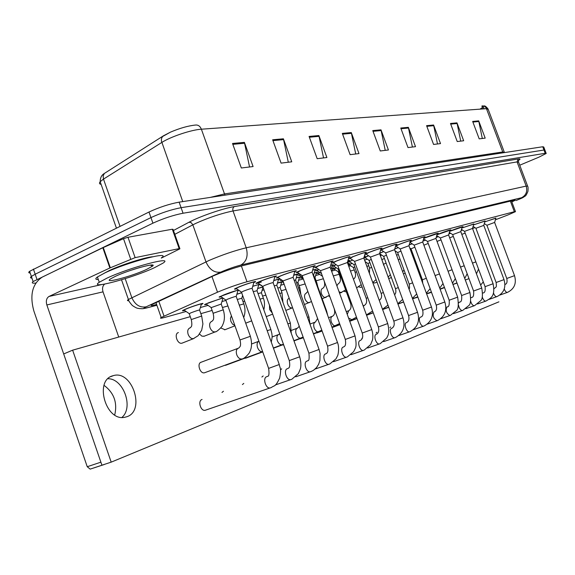 <?xml version="1.0" encoding="UTF-8"?>
<svg xmlns="http://www.w3.org/2000/svg" width="575" height="575" viewBox="0 0 575 575"><rect width="100%" height="100%" fill="white"/><g stroke="black" fill="none" stroke-linecap="round" stroke-linejoin="round"><path stroke-width="0.86" d="M380.212 255.631L381.678 255.056M364.593 260.144L367.159 259.095M349.442 264.931L348.349 265.183M348.27 264.974L352.008 263.314M334.233 269.129L332.939 269.215L336.195 267.727M318.363 273.506L317.026 273.585L319.671 272.349M301.789 278.077L300.416 278.149L302.393 277.193M283.719 283.044L283.051 282.914L283.568 282.627M206.533 304.362C204.7 304.829 204.161 304.829 204.908 304.348L222.662 297.857M184.553 310.421C182.606 310.917 182.045 310.91 182.872 310.392L185.804 309.027C192.798 306.065 205.649 302.105 202.544 303.844L201.272 304.491M409.17 244.914L412.103 243.764M394.752 248.939L398.18 247.573M379.68 253.726L402.96 317.795L393.817 321.123M379.687 253.187L383.654 251.555M365.067 257.701L363.831 257.974M363.91 257.708L368.489 255.71M349.816 261.841L348.479 261.927L352.633 260.065M333.888 266.175L332.508 266.247L336.044 264.629M317.235 270.696L315.819 270.76L318.672 269.416M299.805 275.432L298.339 275.482L300.459 274.447M281.549 280.399L280.032 280.428L281.362 279.745M261.869 285.732L260.834 285.61L261.309 285.344M221.152 296.808C219.226 297.304 218.665 297.289 219.47 296.772L238.33 289.944M473.563 224.847L485.034 221.109M461.862 227.987L473.786 224.092M449.686 231.258L451.648 230.453C458.677 227.757 462.487 226.507 463.069 226.694L462.092 227.204M437.014 234.672L439.214 233.759C446.444 230.985 450.347 229.705 450.922 229.914L449.93 230.438M423.811 238.23L426.269 237.202C433.701 234.348 437.712 233.033 438.287 233.27L437.273 233.802M410.04 241.946L412.778 240.788C420.433 237.842 424.544 236.505 425.112 236.763L424.084 237.31M396.103 246.193L395.521 246.344M395.672 245.827L398.705 244.526C406.597 241.493 410.823 240.12 411.384 240.415L410.327 240.968M381.477 250.103L380.521 250.333M380.65 249.902L384.014 248.429C392.157 245.302 396.498 243.901 397.052 244.217L395.974 244.785M366.203 254.186L364.852 254.481M364.938 254.193L368.668 252.511C377.071 249.277 381.541 247.839 382.08 248.199L380.981 248.781M350.232 258.455L348.809 258.52L352.612 256.773C361.294 253.431 365.901 251.965 366.426 252.36L365.305 252.95M333.514 262.919L332.048 262.969L335.8 261.244C344.784 257.787 349.535 256.277 350.046 256.716L348.888 257.32M315.998 267.598L314.482 267.634L318.176 265.923C324.76 263.199 335.11 259.936 332.875 261.28L331.696 261.898M297.627 272.507L296.053 272.521L299.69 270.839C306.453 268.029 317.292 264.629 314.863 266.074L313.655 266.707M278.329 277.668C276.539 278.127 275.993 278.127 276.704 277.66L280.262 276.007C287.213 273.096 298.59 269.56 295.952 271.105L294.709 271.759M258.038 283.087C256.134 283.576 255.573 283.568 256.349 283.058L259.828 281.434C266.973 278.429 278.94 274.735 276.065 276.402L274.793 277.064M236.677 288.794C234.643 289.311 234.054 289.297 234.923 288.736L238.302 287.155C245.647 284.05 258.261 280.183 255.127 281.98L253.812 282.663M484.826 221.821L495.866 218.227M495.406 219.787L508.264 214.834L515.488 211.65L514.345 211.708L246.998 281.757C237.18 284.539 227.348 288.018 217.508 292.201L161.18 317.493C159.512 318.55 160.957 318.457 165.499 317.213L186.099 311.499M472.549 228.57L474.979 227.635M484.143 224.113L484.768 223.876M200.359 307.539L208.035 305.404M221.957 301.537L225.946 300.43M262.092 290.397L263.982 289.872M280.765 285.214L284.158 284.273M298.59 280.262L303.147 278.997M315.625 275.533L319.693 274.404M331.926 271.005L335.534 270.006M348.766 266.333L350.721 265.787M395.169 251.354L395.614 251.182M347.782 263.63L349.37 263.458L348.321 263.997M331.394 268.13L333.795 267.734L332.731 268.288M314.252 272.845L317.537 272.205L316.444 272.773M296.29 277.79L300.538 276.877L299.424 277.459M277.452 282.986C281.721 281.606 283.489 281.197 282.756 281.772L281.613 282.361M257.672 288.456L262.904 286.846M236.871 294.213L241.644 292.668M223.33 298.317L222.856 298.547M448.917 233.881L450.606 233.249M436.217 237.396L438.287 236.612M422.977 241.069L425.464 240.113M364.406 255.997L365.312 256.019L364.241 256.579M347.983 260.418L349.693 260.245L348.594 260.82M330.769 265.068L333.363 264.665L332.242 265.248M312.699 269.955L316.272 269.287L315.122 269.891M293.724 275.109C297.591 273.887 299.137 273.563 298.368 274.138L297.189 274.749M273.772 280.535C278.508 279.004 280.449 278.566 279.587 279.227L278.386 279.853M252.756 286.257L259.706 284.237M260.029 284.46L258.635 285.207M238.891 290.332L237.877 290.835M461.114 230.518L462.458 230.014M480.003 109.149L482.454 107.575M484.136 108.855L483.316 106.663L481.879 106.044L482.964 108.934M35.808 283.029C32.308 283.446 31.409 282.957 33.127 281.563L152.921 223.172L150.952 217.594C161.266 212.865 171.307 209.559 181.089 207.69L543.972 150.018L544.978 150.226L543.972 150.018L181.089 207.69C171.307 209.559 161.266 212.865 150.952 217.594L35.176 274.217L150.952 217.594L148.99 212.024C159.282 207.259 169.33 203.967 179.127 202.148L542.735 146.762L543.749 146.984L544.877 149.974M30.202 273.039C28.498 272.96 28.304 272.377 29.605 271.307L31.366 276.431L35.176 274.217L31.366 276.431C30.058 277.488 30.245 278.048 31.941 278.106M232.523 143.47L241.327 167.986L253.093 166.549L244.397 142.377L232.523 143.47M249.557 166.98L244.397 142.377M272.643 139.782L281.082 163.12L291.748 161.812L283.403 138.798L272.643 139.782M288.298 162.236L283.403 138.798M309.077 136.44L317.184 158.7L326.895 157.514L318.881 135.542L309.077 136.44M323.538 157.924L318.881 135.542M342.319 133.393L350.11 154.668L358.994 153.583L351.289 132.566L342.319 133.393M355.724 153.978L351.289 132.566M472.657 121.426L479.198 138.862L485.185 138.129L478.709 120.872L472.657 121.426M482.303 138.482L478.709 120.872M450.484 123.467L457.233 141.551L463.673 140.76L456.981 122.87L450.484 123.467M460.726 141.127L456.981 122.87M426.585 125.659L433.572 144.447L440.515 143.599L433.6 125.012L426.585 125.659M437.496 143.973L433.6 125.012M400.761 128.031L407.998 147.581L415.509 146.661L408.351 127.334L400.761 128.031M412.412 147.042L408.351 127.334M372.765 130.597L380.269 150.973L388.427 149.974L381.002 129.842L372.765 130.597M385.243 150.37L381.002 129.842M504.203 151.922L488.218 109.415L486.457 108.682L201.379 129.21C200.165 126.277 198.296 124.876 195.78 125.019C188.399 125.731 179.953 128.117 170.444 132.157L163.401 135.829L104.291 173.485L103.148 175.993L103.493 179.105L100.187 181.714C100.222 177.819 101.595 175.073 104.291 173.485L163.113 136.009M225.069 195.155L224.509 193.919L502.737 151.972L486.457 108.682C485.588 106.72 484.164 105.793 482.188 105.908L483.402 106.9M29.605 271.307L148.99 212.024M511.843 201.947L515.293 200.208L514.151 200.208L242.312 265.743C232.408 268.388 222.539 271.867 212.693 276.18L151.692 304.678C150.053 305.821 151.534 305.799 156.141 304.621L156.623 304.498M152.921 223.172C163.243 218.471 173.291 215.151 183.058 213.232L545.208 153.281L546.2 153.468L538.883 157.183L519.735 165.212M486.91 225.285L494.622 222.432L514.524 275.655L506.769 278.48C507.481 281.966 506.87 283.964 504.936 284.474M484.804 221.893L495.923 218.062M461.804 234.363L465.161 233.127M461.1 230.568L462.501 230.05M475.927 228.282L483.776 225.386L504.016 279.63L496.124 282.498C496.707 288.061 496.311 286.458 494.069 288.7M473.541 224.918L485.092 220.929L483.783 225.328M464.521 231.394L472.506 228.447L493.098 283.748L485.07 286.673C485.53 290.763 484.847 292.862 483.029 292.977M461.84 228.074L473.85 223.919L472.513 228.39M461.452 229.368L464.499 231.337L485.07 286.673M452.669 234.636L460.791 231.639L481.749 288.039L473.577 291.015C474.001 295.277 473.326 297.412 471.55 297.419M449.664 231.351L462.156 227.017L460.805 231.574M449.348 232.422L452.64 234.571L473.577 291.015M440.335 238L448.608 234.952L469.94 292.495L461.624 295.528C462.005 299.985 461.337 302.148 459.619 302.033M436.986 234.78L450.002 230.244M436.741 235.599L440.313 237.935L461.624 295.528M449.664 237.806L453.33 236.426M448.902 233.939L450.656 233.278M437.036 241.399L441.025 239.861M436.195 237.461L438.33 236.641M423.89 245.194L428.217 243.441M422.956 241.133L425.514 240.149M410.866 251.016L411.7 250.7M396.577 255.185L398.331 254.495M395.19 251.397L395.665 251.217M381.872 259.627L384.409 258.455M380.233 255.688L381.735 255.092M367.928 263.551L369.897 262.588M364.622 260.223L367.217 259.131M353.402 267.634L354.761 266.915M349.298 264.831L352.072 263.357M347.825 263.731L348.4 263.796M338.265 271.889L338.948 271.443M334.082 269.028L336.267 267.777M331.358 268.23L332.81 268.079M318.205 273.405L319.75 272.399M314.554 277.689L314.992 277.711L316.811 282.749M314.223 272.938L316.53 272.557M301.631 277.969L302.486 277.258M296.607 282.713L297.936 282.498L299.783 287.644M296.269 277.876L299.51 277.236M277.79 288.018L280.09 287.514L281.973 292.768M277.43 283.072L281.707 282.131M258.038 293.595L261.395 292.761L263.321 298.137M257.65 288.542L262.962 287.011M237.274 299.482L241.795 298.267L243.757 303.765M236.85 294.299L241.68 292.768M211.126 307.647L221.224 304.053L223.215 309.673M206.353 304.24L206.001 303.995L208.711 302.73L222.87 297.994M206.001 303.995L211.068 307.474L213.124 313.274L223.272 309.824C225.005 315.718 224.739 320.879 222.489 325.292C222.719 326.312 216.322 332.451 215.28 331.854L215.115 331.89C212.98 332.048 211.284 330.647 210.04 327.692C209.135 324.487 209.674 322.41 211.636 321.461L211.959 321.36C212.52 320.203 214.712 320.613 213.124 313.274L213.174 313.433M189.247 313.799L190.749 312.893C196.377 310.744 199.324 309.824 199.597 310.126L201.631 315.891M184.374 310.299L183.986 310.033L186.623 308.797C192.79 306.188 204.125 302.694 201.387 304.232M183.986 310.033L189.182 313.612L191.281 319.563L201.688 316.056L202.91 323.948L201.674 330.187L198.167 335.678L193.423 338.639C191.18 338.819 189.419 337.388 188.14 334.363C187.227 331.071 187.802 328.929 189.879 327.937L190.153 327.915C190.418 326.808 192.92 327.973 191.281 319.563L191.338 319.729M106.907 278.171C129.713 267.397 174.592 255.566 163.084 263.091L154.445 267.706C132.315 278.048 87.659 290.059 99.259 282.268L106.907 278.171M98.296 279.507C95.328 279.587 95.033 278.738 97.419 276.97L105.045 272.823C127.808 261.956 172.737 250.305 161.28 257.959M146.517 269.452C131.438 276.518 101.502 284.352 110.997 278.631L115.525 276.273C129.727 269.574 158.175 261.877 152.454 266.175L146.517 269.452M130.604 270.401L139.948 267.461M104.039 385.336C114.008 392.804 117.566 402.687 114.72 414.985M121.914 417.436C133.896 407.438 123.395 378.415 107.956 378.738C123.395 378.415 133.896 407.438 121.914 417.436M104.398 273.125L109.559 270.43C121.311 264.845 144.893 257.363 152.447 256.773M135.132 257.636L109.875 267.979L102.824 247.753L123.517 238.682L127.995 237.267L135.132 257.636L179.17 248.623L172.32 229.224L173.082 229.425L179.831 248.537M127.995 237.267L172.32 229.224M102.824 247.753L42.334 277.049C32.358 283.705 29.533 295.011 33.853 310.96L87.242 466.72L100.891 462.171L46.848 304.958C45.763 300.919 46.489 298.087 49.012 296.448L109.875 267.979M104.19 464.55L90.153 469.121L87.242 466.72M103.73 464.607L105.592 463.996M118.737 337.043L103.026 291.848C102.062 288.456 102.602 285.876 104.643 284.107M161.323 258.074L179.386 249.083L179.917 248.774L179.17 248.623M372.765 282.555L374.713 283.001M358.642 286.839L360.755 287.356M343.943 291.302L346.229 291.892M220.721 327.958L225.019 329.712M199.554 334.075L201.969 336.181L204.298 336.174M178.408 332.558L178.387 332.566C173.664 333.73 177.488 344.748 182.059 343.146L182.534 342.966M201.099 362.228C196.664 363.429 200.057 374.045 204.477 372.794L205.138 372.55M224.624 365.355L226.133 365.111M244.734 358.247L246.129 358.024M202.069 399.46L201.933 399.51C197.599 400.847 200.625 411.262 205.088 410.327L206.015 410.004M223.445 391.244L221.979 392.445M243.793 383.417L242.42 384.553M263.178 375.964L261.898 377.027M282.188 345L283.396 344.813M299.668 338.819L300.797 338.646M316.387 332.903L317.436 332.745M332.386 327.24L333.371 327.096M281.678 368.855L280.485 369.84M376.948 332.228L376.115 332.939M415.682 297.757L416.379 297.663M427.764 293.48L428.418 293.394M390.626 326.967L389.836 327.642M126.903 416.724C145.662 410.723 132.185 369.804 113.433 375.604L112.729 375.806C94.142 380.456 105.699 421.403 124.574 417.328L126.903 416.724M480.65 285.085L483.28 281.858M360.554 287.435L362.02 286.868M328.613 295.938L329.834 296.671M362.487 337.798L361.826 338.452M403.14 302.198L403.65 302.177M368.755 265.822L366.857 266.362M354.25 269.955L350.477 271.026M339.121 274.261L333.306 275.921M323.344 278.76L316.113 280.816M305.138 283.942L299.079 285.667M285.998 289.397L281.254 290.749M265.866 295.133L262.581 296.067M244.67 301.171L243.002 301.645M227.908 305.943L222.446 307.503M212.118 310.442L200.84 313.655M190.26 316.667L72.63 350.175L111.191 462.142L498.913 301.832M72.63 350.175L63.688 353.941L101.933 465.204L111.191 462.142M427.498 241.5L435.922 238.402L457.643 297.138L449.183 300.229C449.528 304.872 448.859 307.079 447.192 306.849M423.775 238.352L437.345 233.608M423.617 238.898L427.477 241.428L449.183 300.229M414.129 245.151L422.711 242.003L444.834 301.983L436.217 305.124C437.101 308.696 436.447 310.938 434.247 311.858M409.997 242.104L413.274 240.652C420.03 238.057 423.653 236.878 424.156 237.108M400.186 248.961L408.933 245.748L431.473 307.028L422.69 310.22M395.952 246.093L399.223 244.389C406.187 241.716 409.91 240.501 410.406 240.76M411.017 248.846L414.87 247.171M409.148 244.986L412.16 243.8M409.745 247.969L410.988 248.781L422.395 279.781L426.327 278.278M397.62 252.562L400.962 251.067M394.73 249.04L398.238 247.609M394.946 250.743L397.591 252.482L409.206 284.136L412.62 282.821M383.669 256.428L386.443 255.142M379.644 253.331L383.712 251.591M379.615 253.683L383.64 256.349L395.471 288.672L398.317 287.558M385.631 252.928L394.551 249.665L417.529 312.297L408.573 315.567C409.457 319.089 408.825 321.411 406.662 322.532M381.318 249.996L384.56 248.285C391.733 245.525 395.571 244.289 396.06 244.569M370.429 257.082L379.529 253.755M366.045 254.078L369.236 252.36C376.647 249.507 380.585 248.242 381.067 248.558M354.538 261.417L363.817 258.031L387.723 323.553L378.4 326.959C379.248 330.603 378.637 333.004 376.56 334.183M350.067 258.34L353.201 256.615C360.863 253.668 364.924 252.375 365.391 252.72M349.823 258.175L354.495 261.302L378.4 326.959M337.899 265.959L347.379 262.516L371.766 329.576L362.243 333.047M333.349 262.804L336.418 261.079C344.346 258.031 348.536 256.694 348.982 257.082M333.076 262.624L337.848 265.837L362.25 333.062C363.235 336.562 362.638 339.013 360.46 340.414M320.462 270.717L330.151 267.21L355.041 335.893L345.323 339.437M315.826 267.483L318.83 265.751C327.038 262.595 331.358 261.23 331.789 261.654L330.179 267.066M369.121 260.461L371.277 259.404M364.917 257.6L368.546 255.753M364.723 257.463L369.092 260.374L381.146 293.394L383.374 292.517M352.683 260.116L349.413 261.431M353.941 264.673L355.429 263.875M349.658 261.74L353.898 264.579L366.196 298.332L367.748 297.706M347.947 260.547L348.68 260.597M338.086 269.071L338.848 268.568M333.73 266.067L336.116 264.68M330.733 265.176L332.328 265.025L330.984 269.51M317.069 270.588L318.758 269.474M313.123 275.03L313.605 275.058L326.614 311.075M312.671 270.056L315.215 269.653M299.64 275.324L300.567 274.519M302.177 275.713L312.074 272.133L337.496 342.52L327.57 346.164C328.296 350.383 327.872 352.834 326.298 353.51L325.881 353.798M297.447 272.385L300.373 270.66C308.89 267.382 313.346 265.981 313.756 266.455M282.965 280.952L293.092 277.301L319.067 349.478L308.919 353.208C309.458 358.477 309.07 360.963 307.747 360.69L307.287 360.992M278.149 277.538L277.833 277.272L280.981 275.813C287.112 273.254 297.146 270.128 294.817 271.493M262.768 286.465L264.558 285.43C270.07 283.317 272.931 282.418 273.139 282.742L299.683 356.802L289.29 360.597M261.33 282.023C257.974 283.044 256.687 283.267 257.471 282.692L260.583 281.232C266.886 278.588 277.438 275.324 274.908 276.798M241.5 292.272L243.232 291.238C248.975 289.038 251.936 288.118 252.123 288.47L279.27 364.514L268.626 368.395M236.483 288.664L236.109 288.341L239.099 286.947C245.583 284.208 256.702 280.794 253.934 282.382M294.163 280.262L295.643 280.032L308.919 316.911M293.696 275.202L297.289 274.512M281.376 280.277L281.491 279.838M274.232 285.804L276.798 285.25L290.353 323.035M273.743 280.629C277.66 279.378 279.242 279.033 278.487 279.601M253.259 291.654L257.011 290.734L270.854 329.468M252.727 286.35C257.564 284.769 259.569 284.294 258.743 284.948M225.86 300.186L227.506 299.216C233.076 297.088 235.98 296.175 236.21 296.492L250.355 336.224M220.972 296.678L220.584 296.412L223.452 295.076C229.691 292.445 240.63 289.067 237.993 290.576M220.584 296.412L225.795 299.999L239.991 339.969L250.377 336.296C252.08 342.607 251.879 347.782 249.766 351.835C249.773 353.172 243.728 359.289 242.089 358.915L241.795 359.016C239.674 359.174 237.993 357.758 236.735 354.761C235.772 351.253 236.361 349.047 238.51 348.141L238.877 347.961C239.538 346.711 241.55 347.005 239.991 339.969L240.012 340.041M510.37 201.121L514.345 211.708M158.793 301.221L164.012 316.092M211.952 276.525L217.508 292.201M241.371 265.981L246.998 281.757M210.206 197.419L224.509 193.919L201.379 129.21C191.439 129.756 170.66 136.699 161.783 142.463L103.493 179.105L120.024 226.32M116.409 228.103L100.187 181.714C99.015 183.109 99.331 184.014 101.128 184.417M170.444 132.157L162.488 136.57L161.438 138.74L161.417 141.026L182.749 201.595M179.127 202.148L183.058 213.232M542.735 146.762L545.208 153.281M33.407 269.064L36.951 279.371M503.139 152.792L502.737 151.972L504.476 152.591M373.031 131.323L381.211 130.561M401.019 128.728L408.545 128.024M426.83 126.327L433.787 125.681M450.721 124.107L457.168 123.51M472.894 122.051L478.882 121.497M342.599 134.147L351.498 133.321M309.364 137.238L319.103 136.333M272.945 140.616L283.64 139.624M232.839 144.339L244.641 143.247M516.019 200.524L517.407 199.971C521.87 198.152 523.25 197.405 521.547 197.735L240.774 265.082C235.096 266.563 228.965 268.669 222.396 271.4L146.115 306.834C142.787 308.452 143.204 308.746 147.358 307.711L156.874 305.217M128.865 300.739C127.19 300.854 127.039 300.438 128.405 299.489L209.149 260.418C222.41 254.797 234.765 250.585 246.208 247.789L526.175 186.092L527.642 186.178C528.087 186.609 528.188 188.327 527.951 191.331C526.621 194.537 525.651 196.14 525.033 196.14C522.316 198.023 523.207 197.541 517.529 199.942L516.185 200.467M173.456 230.482L189.082 222.194C199.583 216.487 223.445 208.272 234.384 206.569L518.212 158.959L517.062 161.898L526.175 186.092C527.634 191.446 526.089 195.327 521.547 197.735M240.774 265.082C246.582 261.683 248.393 255.918 246.208 247.789L233.04 210.96C221.468 213.332 209.113 217.443 195.974 223.294L192.841 224.847L205.979 261.877C209.422 269.61 214.367 273.024 220.807 272.112M518.212 158.959C520.468 158.607 520.612 159.045 518.636 160.288M527.534 185.897L518.592 162.179L517.062 161.898L233.04 210.96C232.494 208.941 232.94 207.474 234.384 206.569M146.115 306.834C139.782 307.848 135.017 304.779 131.826 297.62L125.199 278.645M189.082 222.194L191.267 222.726L192.841 224.847L174.814 234.327M147.358 307.711L145.647 308.2M507.517 292.359L507.337 292.416C506.194 292.423 505.166 291.281 504.253 288.981M472.485 263.113L475.856 261.884M496.922 296.628L496.728 296.693C495.47 296.671 494.385 295.413 493.465 292.905M485.911 301.063L485.71 301.127C484.308 301.07 483.158 299.668 482.26 296.923M474.476 305.67L474.253 305.742C472.664 305.62 471.442 304.031 470.602 300.984M470.925 297.814L471.5 297.433M462.573 310.464L462.343 310.543C460.453 310.277 459.166 308.416 458.483 304.958M458.649 303.003L459.547 302.062M460.525 267.095L464.205 265.736M448.069 271.242L452.087 269.747M435.095 275.583L439.473 273.923M412.505 255.472L413.339 255.156M398.245 259.728L399.999 259.045M383.561 264.241L386.105 263.091M369.646 268.259L371.622 267.317M356.629 287.874L361.208 284.632M355.156 272.442L356.514 271.745M341.816 292.423L341.255 292.661L339.042 291.741M336.885 285.797L338.208 283.798C340.35 282.483 340.953 280.126 340.019 276.726L340.738 276.374M340.048 276.805L338.229 271.803M326.169 297.282L325.572 297.534C323.933 297.606 322.575 296.348 321.49 293.782C320.663 291 320.987 289.232 322.467 288.478C324.566 287.292 325.162 284.891 324.25 281.268L324.257 281.261M309.594 302.5L309.192 302.63C307.488 302.709 306.08 301.437 304.973 298.806C304.132 295.96 304.491 294.148 306.037 293.372L307.826 291.388M316.415 282.835L316.847 282.842L317.752 286.537M292.502 307.812L292.078 307.956C290.296 308.049 288.837 306.748 287.708 304.06C286.853 301.149 287.241 299.287 288.858 298.482M298.504 287.989L299.827 287.752L300.912 294.68M279.723 293.415L282.016 292.883L282.9 302.27M272.298 313.109L269.639 309.558L269.488 305.246M260.015 299.129L263.364 298.26C264.687 301.235 264.845 305.095 263.839 309.839M239.293 305.152L243.807 303.902C245.403 308.48 245.367 313.023 243.699 317.529M234.844 325.486L232.559 324.142L230.87 321.353L230.446 318.191L231.423 315.855M215.654 331.71L203.873 336.339M194.005 338.445L182.059 343.146M135.312 268.856L132.667 269.804M46.848 304.958L103.026 291.848M49.012 296.448L101.739 284.56M103.277 247.545L110.328 267.777M130.662 259.088L123.517 238.682M450.189 315.459L449.938 315.538C446.329 313.425 445.338 310.55 446.976 306.921L447.106 306.877M437.28 320.656L437.014 320.742C433.284 318.593 432.278 315.653 434.01 311.938L434.147 311.894M423.825 326.075L423.538 326.169C420.692 326.959 417.651 317.997 420.49 317.17L420.634 317.12M422.409 279.809L422.718 283.223M409.22 284.165L409.206 284.136C409.709 287.133 409.652 288.801 409.033 289.146M395.478 288.7L395.471 288.672C396.232 291.453 395.923 293.509 394.551 294.817M409.781 331.739L409.472 331.832C406.496 332.645 403.427 323.495 406.381 322.632L406.532 322.582M395.104 337.647L394.781 337.748C391.668 338.574 388.563 329.245 391.647 328.332L391.798 328.282M379.766 343.828L379.407 343.936C376.158 344.777 373.024 335.254 376.237 334.298L376.395 334.248M363.709 350.297L363.321 350.419C359.921 351.268 356.752 341.543 360.101 340.544L360.273 340.486M346.876 357.082L346.459 357.204C342.894 358.067 339.703 348.134 343.203 347.084L343.383 347.027M382.526 309.213L387.981 305.124M381.153 293.43L381.146 293.394C382.181 296.319 381.548 298.641 379.256 300.358M367.669 314.475L366.268 314.467M363.292 306.288L364.32 305.433C366.555 303.931 367.181 301.566 366.196 298.332L366.21 298.368M352.231 319.923L348.579 318.054M347.25 314.396L348.738 310.723C350.937 309.3 351.555 306.885 350.577 303.485L351.397 303.147M350.592 303.521L338.05 268.963M335.929 325.702L335.57 325.831C333.867 325.96 332.451 324.674 331.315 321.978C330.424 318.917 330.798 317.012 332.443 316.25C334.592 315.035 335.189 312.57 334.248 308.868L334.262 308.861M318.952 331.71L318.557 331.854C316.789 331.983 315.323 330.675 314.166 327.923C313.253 324.782 313.67 322.819 315.402 322.036L317.608 318.521M326.19 311.204L326.636 311.125L327.621 315.165M329.223 364.191L328.763 364.327C325.033 365.197 321.82 355.048 325.472 353.948L325.666 353.884M310.687 371.666L310.177 371.809C306.259 372.679 303.032 362.308 306.856 361.15L307.057 361.086M291.194 379.514L290.634 379.673C286.515 380.542 283.274 369.948 287.277 368.726L287.486 368.661M270.667 387.787L270.042 387.96C265.715 388.815 262.473 377.991 266.663 376.704L266.886 376.632M301.171 338.007L300.739 338.158C298.892 338.301 297.376 336.964 296.197 334.154C295.27 330.927 295.723 328.914 297.548 328.102L299.244 326.277M307.51 317.364L308.933 316.969L310.083 324.516M282.526 344.605L282.052 344.77C280.118 344.921 278.552 343.555 277.344 340.688C276.402 337.374 276.898 335.297 278.825 334.456L279.709 333.823M287.874 323.854L290.368 323.092L291.266 333.313M267.195 330.697L270.875 329.533L271.925 333.838C271.882 335.893 272.766 334.7 271.278 342.132M225.544 365.333L262.423 351.713C260.403 351.871 258.779 350.477 257.55 347.552C256.623 344.324 257.082 342.211 258.93 341.198M242.37 358.814L204.477 372.794M511.434 200.862L515.423 211.492M155.94 302.543L161.18 317.493M255.127 281.98L254.984 281.585M276.065 276.402L275.935 276.043M202.544 303.844L202.414 303.478M482.554 105.893C484.524 106.677 484.013 104.197 487.981 108.804M518.585 160.267L518.463 161.805M546.113 153.23L544.978 150.226M33.127 281.563L31.366 276.431M156.889 305.268L146.963 307.869C141.148 309.185 142.801 308.603 139.358 308.588C137.281 307.999 137.72 309.034 132.351 305.505C129.648 302.428 128.333 300.423 128.405 299.489L121.526 279.781M499.919 295.033L507.574 292.337C514.388 288.873 516.709 283.317 514.524 275.662M494.637 222.381L495.909 218.069M486.888 225.235L506.769 278.48M486.881 225.242L484.301 223.574M476.452 273.786L478.537 269.093M468.992 278.638L465.304 279.996M457.003 283.044L452.978 284.517M444.525 287.622L440.134 289.239M488.987 299.417L497.008 296.592C503.901 293.056 506.237 287.407 504.016 279.637M475.906 228.232L496.124 282.498M475.899 228.232L473.103 226.421M477.631 303.967L486.033 301.012C490.41 298.137 495.592 297.052 493.098 283.762M465.822 308.703L474.634 305.613L480.585 300.775C482.526 299.374 482.914 295.126 481.749 288.046M453.524 313.634L462.767 310.392L468.661 305.663C470.652 304.405 471.083 300.021 469.94 292.51M448.622 234.88L449.988 230.259M464.722 278.422L467.18 273.765M456.96 282.907L452.927 284.388M444.482 287.493L440.083 289.11M431.48 292.265L428.231 293.466M452.489 283.195L455.35 278.573M444.432 287.356L440.033 288.966M431.43 292.129L426.643 293.89M417.874 297.117L416.171 297.735M439.717 288.104L443.016 283.525M431.372 291.985L426.592 293.746M417.817 296.973L412.613 298.885M418.427 268.999L417.601 269.316M416.516 266.362L417.091 265.363M405.195 273.19L403.427 273.865M402.665 271.774L403.995 269.934M391.402 277.553L388.628 278.623M388.096 277.164L390.346 274.663M383.92 265.765L381.85 259.555M377.027 282.109L374.519 283.072M372.758 282.541L376.093 279.558M369.43 273.405L369.624 268.187L367.899 263.472M367.892 263.479L365.132 261.639M353.452 279.227C355.53 277.675 356.09 275.389 355.127 272.37L353.373 267.548L349.111 264.708M339.609 293.315L345.647 289.893M348.141 264.615L348.378 263.81M338.222 271.81L333.881 268.892M322.208 298.863L329.353 295.349M331.746 271.608L332.788 268.094M322.417 276.244L317.997 273.254M304.448 304.498L311.485 301.544M315.014 277.596L316.502 272.572M303.428 279.191L301.401 277.818M285.825 310.414L292.596 307.776M297.958 282.375L299.482 277.251M280.118 287.378L281.671 282.152M272.665 314.137L266.268 316.631M261.431 292.618L263.019 287.284M251.678 320.843L245.712 323.179M241.831 298.109L242.628 295.442M234.959 325.809L224.631 329.863M221.26 303.873L222.928 298.317M199.633 309.932L201.343 304.261M150.341 265.097L152.454 266.175M99.259 282.268L97.419 276.97M103.809 464.607L90.153 469.121M113.433 375.604L110.774 376.647M440.716 318.766L450.412 315.366L456.277 310.701C458.318 309.566 458.771 305.052 457.65 297.153M435.936 238.33L437.323 233.615M427.354 324.12L437.546 320.555C444.87 316.609 447.3 310.421 444.842 301.99M422.726 241.917L424.142 237.123M414.101 245.072L436.217 305.124M414.093 245.079L409.932 242.327M413.418 329.705L424.127 325.96C431.545 321.921 433.996 315.618 431.48 307.036M408.947 245.662L410.385 240.774M420.749 317.084C422.783 316.537 423.43 314.259 422.69 310.234L400.15 248.874M400.143 248.874L395.758 245.963M426.377 293.164L430.143 288.65M417.766 296.822L412.555 298.734M403.614 302.019L397.95 304.103M412.419 298.368L416.71 293.947M403.557 301.861L397.893 303.945M388.772 307.302L382.619 309.566M397.807 303.722L402.665 299.431M388.714 307.136L382.555 309.4M373.254 312.822L366.57 315.28M379.572 253.647L381.038 248.572M398.856 335.541L410.119 331.603C417.637 327.47 420.109 321.037 417.536 312.304M394.572 249.572L396.031 244.583M385.595 252.835L408.573 315.567M385.588 252.842L381.117 249.859M383.633 341.636L395.485 337.503C403.111 333.256 405.598 326.693 402.967 317.81M391.949 328.232C394.098 326.808 394.723 324.444 393.825 321.137L370.393 256.975M370.379 256.982L365.815 253.927M367.698 348.019L380.183 343.663L386.695 338.035C387.715 335.714 390.08 333.464 387.723 323.567M363.846 257.916L365.362 252.741M351.002 354.696L364.162 350.118L370.566 344.684L372.463 340.055C373.168 336.907 372.938 333.421 371.773 329.597M347.408 262.387L348.953 257.104M333.493 361.704L347.379 356.881L353.668 351.648L355.264 348.364C356.407 346.387 356.335 342.233 355.048 335.915M343.584 346.948L343.908 346.725C345.525 346.157 345.999 343.735 345.331 339.458L320.412 270.581M320.397 270.595L315.531 267.282M373.189 312.649L366.505 315.107M357.003 318.6L349.744 321.274M366.433 314.92L372.6 311.039M364.025 305.541L363.141 305.871M356.938 318.421L349.679 321.094M339.976 324.667L333.047 327.218M349.607 320.893L356.486 317.177M348.414 310.845L346.258 311.65M347.774 263.602L348.658 260.619M339.904 324.473L332.027 327.369M322.115 331.02L317.077 332.875M338.035 268.971L333.5 265.909M331.955 327.168L339.573 323.553M332.098 316.387L328.541 317.716M322.036 330.819L313.49 333.967M303.348 337.705L300.402 338.79M321.461 273.556L316.825 270.415M313.411 333.752L321.806 330.179M315.014 322.18L310.105 324.027M313.634 274.929L315.186 269.675M303.269 337.489L293.99 340.91M283.612 344.734L282.965 344.971M302.809 277.473L299.367 275.137M315.1 369.064L329.77 363.975L335.965 358.886L337.597 355.695C338.043 355.508 339.631 347.451 337.511 342.542M312.11 271.975L313.72 266.477M302.119 275.562L327.57 346.164M302.105 275.569L297.124 272.169M295.758 376.798L311.269 371.428L313.548 370.25L316.494 367.633L318.651 364.255L319.93 360.417L320.095 353.517L319.075 349.507M293.128 277.128L294.781 271.522M282.907 280.787L308.919 353.208M282.893 280.801L277.797 277.301M275.396 384.934L291.82 379.263L298.375 373.642L300.366 368.913C301.243 365.693 301.012 361.661 299.697 356.831M273.175 282.555L274.864 276.827M287.744 368.561L288.197 368.273C289.743 367.914 290.109 365.362 289.297 360.618L262.703 286.285M262.682 286.3L257.471 282.692M205.088 410.327L271.335 387.514C274.591 385.027 275.137 387.593 279.658 378.07C281.671 367.317 279.96 368.927 279.277 364.543M252.166 288.262L253.891 282.411M267.159 376.524L267.583 376.294C268.992 376.431 269.344 373.808 268.633 368.424L241.428 292.071M241.407 292.086L236.066 288.37M293.904 340.68L303.118 337.065M297.124 328.26L291.568 330.345M295.672 279.888L297.253 274.534M283.533 344.504L273.456 348.22M283.159 281.498L281.082 280.075M273.369 347.976L283.432 344.224M278.357 334.628L272.097 336.986M276.834 285.092L278.451 279.623M262.746 351.893L245.597 358.218M258.649 341.32L251.634 343.965M257.047 290.555L258.707 284.977M237.935 348.357L200.732 362.387M236.253 296.298L237.949 290.598"/></g></svg>
